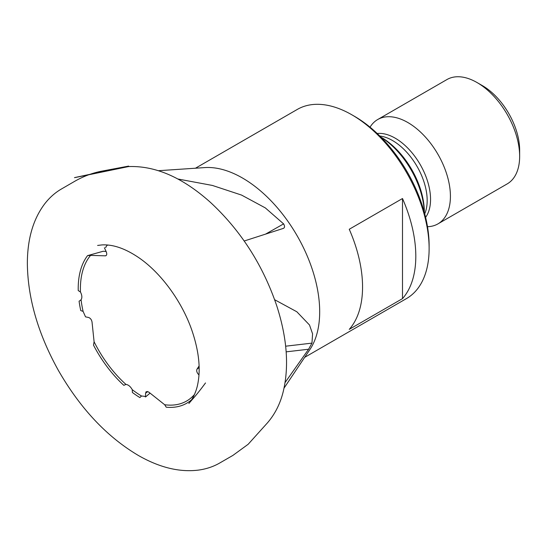 <?xml version="1.0" encoding="UTF-8"?>
<svg xmlns="http://www.w3.org/2000/svg" width="547" height="547" viewBox="0 0 547 547"><rect width="100%" height="100%" fill="white"/><g stroke="black" fill="none" stroke-linecap="round" stroke-linejoin="round"><path stroke-width="0.82" d="M424.328 212.359L424.328 211.983A60.997 35.22 -120 0 0 381.197 137.276L380.869 137.085M380.979 137.194A64.013 36.957 60 0 1 424.287 212.215M427.501 226.697A60.245 34.782 -120 0 0 437.942 223.88A60.245 34.782 -120 0 0 450.42 196.305A60.245 34.782 -120 0 0 424.123 135.67A60.245 34.782 -120 0 0 377.697 119.533A60.245 34.782 -120 0 0 370.039 127.171M437.942 223.88L507.172 183.915A60.245 34.782 -120 0 0 519.65 156.333A60.245 34.782 -120 0 0 477.052 82.549A60.245 34.782 -120 0 0 446.926 79.561L377.697 119.533M519.65 156.333L519.65 150.186A52.717 30.434 -120 0 0 482.372 85.619L477.052 82.549M80.457 292.009L78.235 290.566A89.961 51.938 60 0 1 87.554 255.634L90.59 255.381A87.999 50.809 -120 0 0 80.457 292.009C82.084 295.236 82.282 297.828 81.072 299.783A87.999 50.809 -120 0 0 83.103 311.4L85.53 316.857L88.573 317.472C90.392 318.142 91.547 319.646 92.026 321.971L94.098 341.772A87.999 50.809 -120 0 0 125.954 384.418C128.347 384.726 130.446 386.476 132.258 389.676L132.395 392.472A89.961 51.938 60 0 0 139.882 397.573L141.488 395.994L144.511 396.315L145.577 396.944L150.063 393.122M125.954 384.418L123.82 385.334A89.961 51.938 60 0 1 93.503 345.143L94.098 341.772M132.258 389.676A87.999 50.809 -120 0 0 141.488 395.994L140.989 396.377M147.683 391.461L145.577 393.259L145.577 396.944M145.577 393.259L146.172 391.652L148.709 392.042L164.674 404.732A87.999 50.809 -120 0 0 194.493 394.462L196.147 390.209M191.662 399.7A89.961 51.938 60 0 1 166.233 407.2L164.674 404.732M199.04 374.045L198.506 374.463L198.992 374.921M198.506 374.463C196.838 372.569 196.332 370.818 196.982 369.204L199.149 367.516M108.244 245.077A87.999 50.809 -120 0 0 106.98 245.343L105.639 247.422M105.455 247.497L106.002 247.203M105.797 255.757L105.27 255.832C106.809 255.558 107.144 254.225 106.268 251.832L104.388 247.764M199.101 365.957L196.982 369.204M90.59 255.381L105.27 255.832L106.227 255.497M81.072 299.783L79.582 300.884M79.083 301.144A89.961 51.938 60 0 0 80.751 310.566L83.103 311.4M106.104 251.483L103.219 251.251L87.554 255.634M285.076 382.558L308.597 349.232L286.156 351.851M285.643 346.196L311.961 343.126L308.597 349.232M311.961 343.126L312.583 333.841L309.506 325.007L296.836 311.769L274.656 299.729M244.153 241.015L282.929 228.53C284.802 227.99 285.028 226.444 283.606 223.88L265.309 207.894L241.562 195.081L212.38 185.44L177.789 178.985M283.339 228.359L282.929 228.53M284.037 388.117L309.896 349.554A109.202 63.049 -120 0 0 319.687 311.749A109.202 63.049 -120 0 0 204.838 167.587L158.514 170.698M402.496 298.621A109.202 63.049 -120 0 0 415.809 256.256A109.202 63.049 -120 0 0 402.496 198.52L349.246 229.261A109.202 63.049 60 0 1 362.558 286.997A109.202 63.049 60 0 1 349.246 329.362L402.496 298.621L402.496 198.52M304.665 357.355L406.503 298.559A109.202 63.049 -120 0 0 429.121 248.57A109.202 63.049 -120 0 0 351.906 114.829A109.202 63.049 -120 0 0 297.308 109.421L195.464 168.216M429.121 248.57L429.121 245.494A105.434 60.874 -120 0 0 354.572 116.367L351.906 114.829M424.732 213.843A48.95 28.259 -120 0 0 427.173 200.503A48.95 28.259 -120 0 0 379.782 135.998M425.607 217.337A49.962 28.847 -120 0 0 430.551 199.375A49.962 28.847 -120 0 0 412.705 153.625A49.962 28.847 -120 0 0 377.198 133.495M265.575 234.109L283.606 223.88M97.612 245.439L101.899 244.926C112.689 244.29 124.593 248.27 137.618 256.885C160.162 271.756 181.713 300.816 191.901 330.374C199.217 351.885 201.009 370.524 197.269 386.291C195.566 393.136 192.763 398.872 188.859 403.488L191.614 400.274C195.826 395.604 200.455 389.826 205.501 382.955M283.367 391.023C289.185 366.08 287.004 337.759 276.823 306.053C262.984 265.199 240.899 230.677 210.561 202.479C182.698 177.502 155.334 165.536 128.483 166.589C42.645 184.312 81.1 176.209 96.361 172.968L128.654 166.097L100.723 171.355C91.65 173.249 82.973 176.572 74.672 181.33L61.278 189.091C55.049 192.715 49.538 197.617 44.738 203.805C33.23 219.026 27.439 238.834 27.35 263.23C27.706 298.149 38.105 333.978 58.55 370.716C80.573 408.889 107.349 437.231 138.863 455.754C159.779 467.617 179.594 472.403 198.308 470.119C206.123 469.073 213.186 466.741 219.504 463.131L232.885 455.419L248.147 444.294L267.435 422.872C275.086 414.031 280.399 403.419 283.367 391.023M127.54 166.35L119.444 167.84"/></g></svg>
